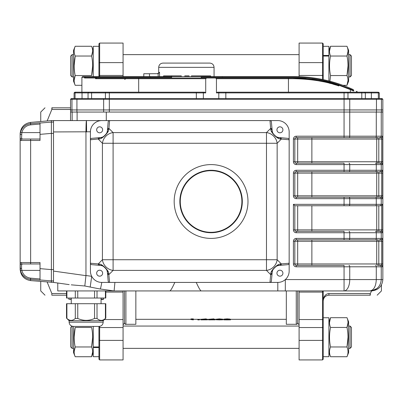 <?xml version="1.0" encoding="UTF-8"?>
<svg xmlns="http://www.w3.org/2000/svg" width="403" height="403" viewBox="0 0 403 403"><rect width="100%" height="100%" fill="white"/><g stroke="black" fill="none" stroke-linecap="round" stroke-linejoin="round"><path stroke-width="0.6" d="M72.122 76.948L72.122 54.632L70.701 56.052L70.701 75.527L72.122 76.948L73.542 76.948M350.046 326.052L351.461 327.473L351.461 346.948L350.046 348.368L350.046 326.052L348.625 326.052M350.046 54.632L351.461 56.052L351.461 75.527L350.046 76.948L350.046 54.632L348.625 54.632M72.122 326.229L72.122 348.368L73.542 348.368M72.122 348.368L70.701 346.948L70.701 327.473L71.986 326.188M227.75 319.891L223.786 319.851L227.206 319.428L230.536 319.851L226.531 319.891M227.156 319.886L229.645 319.851L227.156 319.775M227.191 319.73L225.186 319.629L227.191 319.519M219.937 319.891L216.144 319.775L219.464 319.428L222.894 319.775L218.985 319.891M221.625 319.861L219.494 319.519L217.036 319.775L221.625 319.639M346.978 356.731L330.551 356.731C329.175 353.491 329.175 350.237 330.551 346.968L346.978 346.968C348.358 350.212 348.358 353.461 346.978 356.731L348.625 352.62L348.625 321.806L346.978 317.69C348.358 320.929 348.358 324.183 346.978 327.453C348.358 333.931 348.358 340.434 346.978 346.968L348.026 337.21M330.551 346.968C329.175 340.49 329.175 333.986 330.551 327.453L346.978 327.453L348.026 322.571M330.551 327.453C329.175 324.214 329.175 320.959 330.551 317.69L329.503 322.571M342.918 85.31L346.978 85.31L348.625 81.194L348.625 50.38L346.978 46.269C348.358 49.509 348.358 52.763 346.978 56.032C348.358 62.51 348.358 69.014 346.978 75.547C348.358 78.787 348.358 82.041 346.978 85.31L348.026 80.429M329.735 82.64L330.551 75.547L346.978 75.547L348.026 65.79M330.551 75.547C329.175 69.069 329.175 62.566 330.551 56.032L346.978 56.032L348.026 51.151M330.551 56.032C329.175 52.788 329.175 49.539 330.551 46.269L329.503 51.151M75.185 46.269L91.612 46.269C92.987 49.509 92.987 52.763 91.612 56.032L75.185 56.032C73.809 52.788 73.809 49.539 75.185 46.269L73.542 50.38L73.542 81.194L75.185 85.31C73.809 82.071 73.809 78.817 75.185 75.547C73.809 69.069 73.809 62.566 75.185 56.032L74.137 65.79M92.66 51.151L91.612 56.032C92.987 62.51 92.987 69.014 91.612 75.547L75.185 75.547L74.137 80.429M91.612 75.547L92.66 65.79M73.542 326.42L73.542 352.62L75.185 356.731C73.809 353.491 73.809 350.237 75.185 346.968C73.809 340.49 73.809 333.986 75.185 327.453L74.137 337.21M75.185 327.453L91.612 327.453C92.987 333.931 92.987 340.434 91.612 346.968L75.185 346.968L74.137 351.849M92.66 337.21L91.612 346.968C92.987 350.212 92.987 353.461 91.612 356.731L92.66 351.849M93.259 76.58L93.259 46.325L98.937 46.325M98.937 76.58L98.937 43.786L99.647 43.076L99.647 62.606L123.071 62.606L123.071 43.076L99.647 43.076M98.937 356.675L93.259 356.675L93.259 326.42M93.259 346.943L98.937 346.943L98.937 326.42L73.386 326.42L94.891 326.42M93.259 347.552L98.937 347.552M323.226 317.75L328.908 317.75L328.908 356.675L323.226 356.675M323.226 318.874A0.71 0.68 0 0 1 322.516 319.554L322.516 327.533L323.226 327.352L323.226 340.253L322.516 340.394L322.516 327.533L299.097 327.533L299.097 319.554L322.516 319.554L322.516 292.069L323.226 290.931L323.226 359.214L322.516 359.924L322.516 340.394L299.097 340.394L299.097 359.924L322.516 359.924M323.226 46.325L328.908 46.325L328.908 80.963M328.908 56.057L323.226 56.057L323.226 79.638M328.908 55.448L323.226 55.448M323.816 297.621L323.226 300.87C323.604 296.401 325.498 293.953 328.908 293.53L370.327 293.53L370.327 295.192C379.349 295.192 379.349 295.192 370.327 295.192C379.349 295.192 379.349 295.192 370.327 295.192L369.919 294.759M381.429 285.072L381.429 290.931L377.173 295.192M370.327 293.53L371.601 290.931M70.545 109.47L51.836 109.47L51.836 107.808C42.814 107.808 42.814 107.808 51.836 107.808C42.814 107.808 42.814 107.808 51.836 107.808L52.244 108.241M40.733 121.515L40.733 112.069L44.995 107.808M40.733 281.485L40.733 290.931L44.995 295.192M51.836 295.192L66.52 295.192L51.836 295.192C42.814 295.192 42.814 295.192 51.836 295.192C42.814 295.192 42.814 295.192 51.836 295.192L51.836 293.53L66.52 293.53M47.151 282.045L51.836 293.53M51.836 109.47L47.151 120.955M323.226 62.747L323.226 43.786L322.516 43.076L322.516 62.606L323.226 62.747L323.226 75.648L322.516 75.467L322.516 62.606L299.097 62.606L299.097 75.467L322.516 75.467L322.516 79.492M98.937 340.253L98.937 359.214L99.647 359.924L99.647 340.394L98.937 340.253L98.937 327.352L99.647 327.533L99.647 340.394L123.071 340.394L123.071 327.533L99.647 327.533L99.647 326.365M299.097 290.931L299.097 319.554M124.487 322.783L124.487 290.931M297.676 290.931L297.676 322.874C298.275 324.178 298.749 324.652 299.097 324.294M124.678 79.416L125.907 78.706M286.321 290.931L286.321 324.294L296.255 324.294L296.255 290.931M135.846 290.931L135.846 324.294L125.907 324.294C125.565 324.652 125.091 324.178 124.487 322.874C123.887 324.178 123.414 324.652 123.071 324.294M216.144 319.322L215.252 319.322M208.497 319.322L207.605 319.322M200.855 319.322L193.339 319.322M190.916 319.322L135.846 319.322M216.144 319.775L216.144 319.211L219.464 318.864L222.894 319.211L222.894 319.775M223.786 319.322L222.894 319.322M223.786 319.851L223.786 319.287L224.295 319.231M224.295 319.629L224.295 319.06L227.206 318.864L230.027 319.065L230.027 319.629M230.027 319.231L230.536 319.282L230.536 319.851M286.321 319.322L230.536 319.322M215.252 319.841L208.497 319.866L208.497 319.297L213.922 318.864L214.104 319.841L215.252 319.841L215.252 319.272L214.104 319.272M207.605 319.841L200.855 319.866L200.855 319.297L206.281 318.864L206.462 319.841L207.605 319.841L207.605 319.272L206.462 319.272M191.501 318.889L193.339 318.889L193.339 319.891L190.916 319.539L190.916 318.969L191.501 318.889L191.501 319.453L193.339 319.453M99.647 76.58L99.647 75.467L98.937 75.648L98.937 62.747L99.647 62.606L99.647 75.467L123.071 75.467L123.071 62.606M123.071 75.467L123.071 76.58M104.382 319.554L123.071 319.554L123.071 290.931M123.071 319.554L123.071 327.533M99.647 359.924L123.071 359.924L123.071 340.394M299.097 327.533L299.097 340.394M299.097 76.671L299.097 75.467M322.516 43.076L299.097 43.076L299.097 62.606M370.327 295.192L328.908 295.192C325.498 295.52 323.604 297.414 323.226 300.87L323.659 298.699M70.545 107.808L51.836 107.808L70.545 107.808M324.878 295.696L323.836 297.57M323.226 300.85L323.413 299.439M323.614 298.809L323.745 298.502M324.601 297.167L324.853 296.895M324.889 296.86L325.322 296.467M325.639 296.225L326.823 295.585M75.185 356.731L91.612 356.731L93.259 352.62M75.185 85.31L81.9 85.31M346.978 46.269L330.551 46.269L328.908 50.38M346.978 317.69L330.551 317.69L328.908 321.806M190.916 319.539L191.501 319.453M199.455 319.886L198.624 319.891L199.455 319.886L199.455 319.322M197.797 319.886L198.624 319.881L197.797 319.886L197.797 319.322M198.624 319.881L198.624 319.312M200.855 319.866L206.281 319.428L206.281 318.864M202.603 319.841L205.565 319.629L202.603 319.841M208.497 319.866L213.922 319.428L213.922 318.864M210.25 319.841L213.212 319.629L210.25 319.841M219.464 319.428L219.464 318.864M219.494 319.519L219.494 319.886M227.206 319.428L227.206 318.864M123.071 348.368L299.097 348.368M196.246 282.417C198.608 287.641 200.241 290.477 201.142 290.931L169.92 290.931C170.817 290.487 172.444 287.646 174.811 282.417M198.306 290.931L239.473 290.931M71.255 284.845L84.811 285.989L99.289 288.85L114.114 290.931L57.77 290.931L57.77 283.012L69.19 284.619L53.508 282.417L69.19 284.619M349.033 137.619A1.421 0.71 90 0 0 349.739 136.199L376.286 136.199A1.421 0.71 90 0 1 375.576 137.619L296.255 137.619L296.255 136.199L349.739 136.199L349.739 112.069L382.85 112.069L382.85 279.576C382.13 286.427 378.341 290.21 371.485 290.931L369.924 290.931L371.485 290.931M369.924 290.931L277.803 290.931L285.314 290.931L285.314 279.576L349.739 279.576A11.355 5.677 90 0 1 344.061 290.931L369.924 290.931C373.823 290.19 375.944 286.402 376.286 279.576L381.248 279.576C380.634 286.402 376.86 290.19 369.924 290.931L372.07 290.729M372.145 290.714L376.865 288.548M114.91 282.417L114.114 290.931L100.196 288.976A11.355 0.715 98 0 0 101.778 282.417L277.803 282.417A11.355 11.355 0 0 0 289.158 271.058L289.158 263.235A1.511 1.421 175 0 1 287.772 264.665L279.249 265.411C277.46 264.202 270.982 270.625 272.151 272.509L271.405 281.027A1.511 1.421 -85 0 1 269.98 282.417L277.803 282.417L277.803 290.931L201.142 290.931M100.196 288.976L99.289 288.85M21.067 262.539A1.421 1.305 90.1 0 0 22.372 263.96L21.571 264.695A1.421 1.285 0 0 1 20.15 263.411L21.067 262.539L40.023 262.544L40.023 280.156L30.517 279.319C25.298 278.589 21.938 275.642 20.432 270.473L20.15 263.411L20.15 269.275C20.734 275.677 24.19 279.45 30.517 280.589L53.508 282.417L53.508 271.088L85.95 275.647A0.987 0.982 -90 0 0 85.96 275.506L91.708 276.317L90.227 286.855M85.95 275.647L84.811 285.989M90.418 131.781L53.508 131.942L53.508 120.583L86.459 120.583C86.156 121.308 85.995 125.091 85.96 131.942L85.96 275.506M86.62 131.942L86.459 120.583M101.229 120.598L100.745 120.633M100.201 120.693L99.682 120.779M99.113 120.9L98.554 121.051M97.486 121.424L96.493 121.887M95.979 122.174L95.728 122.331M95.098 122.754L94.69 123.066M94.65 123.096L94.257 123.429M94.03 123.635L93.748 123.907M93.083 124.628L92.72 125.091M91.602 126.895L91.39 127.338M91.174 127.877L91.007 128.33M90.982 128.411L90.69 129.469M90.494 130.627L90.418 131.756M280.125 265.335A1.421 1.335 -95 0 0 281.334 263.92L289.158 263.235L289.158 131.942L289.158 139.765L281.334 139.08A1.421 1.335 -85 0 0 280.125 137.665L287.772 138.335A1.511 1.421 -175 0 1 289.158 139.765L289.158 131.942A11.355 11.355 0 0 0 277.803 120.583L109.601 120.583L108.916 128.411A1.421 1.335 -175 0 0 107.5 129.62L108.17 121.973A1.511 1.421 -85 0 1 109.601 120.583L86.62 120.583M381.661 230.365L381.596 230.718M381.218 231.312L379.828 231.312L381.218 231.312A1.421 1.421 90 0 1 382.633 232.733L382.739 229.891L381.686 229.891L381.686 205.696A1.547 1.496 -90 0 1 381.268 205.757L294.835 205.757L294.835 229.891L381.686 229.891L381.218 231.312L379.168 231.312L381.218 231.312M376.286 112.069L376.286 136.199L382.633 136.199L382.739 139.04L294.835 139.04L294.835 161.754L376.714 161.754A1.421 1.411 -90 0 0 378.125 163.17L375.576 163.17A1.421 0.71 90 0 1 376.286 164.59L376.286 170.268A1.421 0.71 90 0 1 375.576 171.688L296.255 171.688L296.255 170.268L382.633 170.268L382.739 173.109L294.835 173.109L294.835 195.823L381.686 195.823L381.218 197.243L379.168 197.243L381.218 197.243A1.421 1.421 90 0 1 382.633 198.659L382.739 195.823L381.686 195.823L381.686 173.109L381.349 171.749M381.661 196.296L381.596 196.649M381.218 171.688L379.168 171.688L381.218 171.688A1.421 1.421 90 0 0 382.633 170.268M382.633 136.199A1.421 1.421 90 0 1 381.218 137.619L379.168 137.619L381.349 137.68M106.291 120.583L106.291 112.069L344.061 112.069L344.061 137.619L378.125 137.619A1.421 1.411 -90 0 0 376.714 139.04L376.714 161.754L381.686 161.754L381.218 163.17L379.168 163.17L381.218 163.17A1.421 1.421 90 0 1 382.633 164.59L382.739 161.754L381.686 161.754L381.686 139.04L381.218 137.619M381.661 162.228L381.596 162.58M379.168 231.312A1.421 0.368 -90 0 1 378.8 229.891L378.8 205.757L376.714 205.757L376.714 229.891A1.421 1.411 -90 0 0 378.125 231.312L375.576 231.312A1.421 0.71 90 0 1 376.286 232.733L376.286 238.41A1.421 0.71 90 0 1 375.576 239.83L296.255 239.83L296.255 238.41L382.633 238.41L382.739 241.246L294.835 241.246L294.835 263.96L381.686 263.96L381.218 265.381L379.168 265.381L381.218 265.381A1.421 1.421 90 0 1 382.633 266.801L382.739 263.96L381.686 263.96L381.686 241.246L381.218 239.83L379.168 239.83L381.389 239.926M381.661 264.433L381.596 264.786M379.828 239.83L381.218 239.83L379.828 239.83A1.421 1.421 90 0 0 381.248 238.41L381.248 232.733L296.255 232.733L296.255 231.312L344.061 231.312L344.061 239.83L378.125 239.83A1.421 1.411 -90 0 0 376.714 241.246L376.714 263.96A1.421 1.411 -90 0 0 378.125 265.381L379.828 265.381A1.421 1.421 90 0 1 381.248 266.801L296.255 266.801L296.255 265.381L344.061 265.381L344.061 290.931M382.633 238.41A1.421 1.421 90 0 1 381.218 239.83M294.835 263.96A1.421 1.421 0 0 0 296.255 265.381A1.421 1.421 0 0 1 294.835 263.96L293.419 263.96A2.841 2.841 0 0 0 296.255 266.801M296.255 238.41A2.841 2.841 0 0 0 293.419 241.246L294.835 241.246A1.421 1.421 0 0 1 296.255 239.83M296.255 231.312A1.421 1.421 0 0 1 294.835 229.891L293.419 229.891L293.419 204.341L382.739 204.341L381.686 205.696M375.576 231.312L379.828 231.312A1.421 1.421 90 0 1 381.248 232.733L382.633 232.733M293.419 204.341L294.835 205.757M375.576 197.243L379.828 197.243A1.421 1.421 90 0 1 381.248 198.659L296.255 198.659L296.255 197.243L375.576 197.243A1.421 0.71 90 0 1 376.286 198.659L376.286 204.341A1.421 0.71 90 0 1 375.576 205.757M296.255 163.17L296.255 164.59A2.841 2.841 0 0 1 293.419 161.754L294.835 161.754A1.421 1.421 0 0 0 296.255 163.17L344.061 163.17L344.061 171.688L378.125 171.688A1.421 1.411 -90 0 0 376.714 173.109L376.714 195.823A1.421 1.411 -90 0 0 378.125 197.243L344.061 197.243L344.061 205.757L376.714 205.757M294.835 195.823A1.421 1.421 0 0 0 296.255 197.243A1.421 1.421 0 0 1 294.835 195.823L293.419 195.823A2.841 2.841 0 0 0 296.255 198.659M296.255 170.268A2.841 2.841 0 0 0 293.419 173.109L294.835 173.109A1.421 1.421 0 0 1 296.255 171.688M375.576 163.17L379.828 163.17A1.421 1.421 90 0 1 381.248 164.59L296.255 164.59M296.255 136.199A2.841 2.841 0 0 0 293.419 139.04L294.835 139.04A1.421 1.421 0 0 1 296.255 137.619M101.778 120.583L109.601 120.583L101.778 120.583A11.355 11.355 0 0 0 90.418 131.942L90.418 139.765A1.511 1.421 175 0 1 91.803 138.335L100.327 137.589C102.115 138.798 108.593 132.375 107.425 130.491L107.5 129.62M104.382 266.982A7.808 7.808 0 0 0 100.327 265.411A1.421 1.32 95 0 1 99.133 264.111L98.241 263.92L102.422 259.739L102.422 143.261A11.355 10.095 135 0 1 113.097 132.592L108.916 128.411L108.719 129.303C109.47 131.831 101.596 139.655 99.133 138.889L90.418 139.765L90.418 131.942L90.418 271.058A11.355 11.355 0 0 0 101.778 282.417L109.601 282.417A1.511 1.421 -95 0 1 108.17 281.027L107.425 272.509C108.634 270.715 102.206 264.242 100.327 265.411L91.803 264.665A1.511 1.421 -175 0 1 90.418 263.235L98.241 263.92A1.421 1.335 95 0 0 99.455 265.335M106.291 112.069L76.933 112.069L103.652 112.069L103.652 109.938L382.85 109.938L382.85 99.289L382.14 98.579L374.473 98.579M70.545 120.583L70.545 112.069L76.933 112.069L76.933 109.938L382.85 109.938L382.85 112.069M382.85 99.289L109.329 99.289L109.329 112.069L376.462 112.069L376.462 99.289A0.71 0.353 -90 0 0 376.105 98.579L71.255 98.579L70.545 99.289L70.545 109.938L103.652 109.938L103.652 99.289A0.71 0.353 -90 0 1 104.004 98.579M53.508 131.942L53.508 271.088M169.92 290.931L114.114 290.931M189.052 76.58L189.052 75.87L184.796 75.87L184.796 76.58M188.936 75.87L188.936 76.58M186.982 75.87L186.982 76.58M185.032 75.87L185.032 76.58M210.608 76.58L210.608 75.87L191.49 75.87L191.49 76.58M191.752 75.87L191.752 76.58M163.573 76.58L163.573 75.87L181.279 75.87L181.279 76.58M181.012 75.87L181.012 76.58M171.905 75.87L171.905 76.58M171.406 75.87L171.406 76.58M96.473 77.285L95.531 77.996L84.519 77.996L85.26 77.285L171.628 77.285L171.628 77.996M85.26 77.285L150.47 77.285L150.47 76.58L85.26 76.58L84.519 77.285L81.9 77.285L82.61 76.58L85.26 76.58L82.61 76.58M350.066 88.932A0.71 0.579 113.4 0 1 350.378 89.587L338.837 85.214L338.016 84.353L350.066 88.932L353.184 90.332L353.663 91.033L350.378 89.587L353.663 91.033L353.663 90.252C358.413 92.468 358.413 92.468 353.663 90.252L353.189 89.552A141.957 141.957 0 0 0 293.903 76.58L222.295 76.58L222.295 77.285M356.363 91.506L357.224 91.924L356.816 91.279M311.987 79.164A140.536 140.536 0 0 1 317.73 80.031L293.903 77.996C310.935 78.348 325.639 80.716 338.016 85.098L338.837 85.96C326.188 81.471 311.227 79.053 293.958 78.706L216.441 78.706L216.441 92.902L217.429 92.191L363.924 92.191M362.977 92.191L377.631 92.191A0.71 0.71 -90 0 1 378.341 92.902L371.365 92.902L371.354 92.191L362.977 92.191M379.299 92.902L378.341 92.902L378.341 98.579L379.299 98.579L379.299 92.902L378.588 92.191M89.471 92.191L204.734 92.191L205.721 92.902L205.721 78.706L138.682 78.706L138.682 77.996L206.593 77.996L205.721 78.706M81.9 77.285L81.9 92.191L75.764 92.191A0.71 0.71 90 0 0 75.054 92.902L74.097 92.902L74.807 92.191L90.418 92.191M138.682 92.191L138.682 78.706L95.531 78.706L96.473 77.996L138.682 77.996M318.42 80.822L323.337 81.769M329.372 83.179L330.636 83.507M333.014 84.167L336.011 85.053M328.435 82.308L323.201 81.084A140.536 140.536 0 0 1 328.435 82.308M216.441 78.706L215.57 77.996L293.903 77.996A140.536 140.536 0 0 1 306.094 78.525M71.255 98.579L74.097 98.579L74.097 92.902M78.923 98.579L75.054 98.579L75.054 92.902L82.031 92.902L82.031 98.579M201.132 77.996L201.132 77.285L293.903 77.285A141.246 141.246 0 0 1 338.016 84.353M217.429 92.191L225.836 92.191L225.836 92.902L218.809 92.902A0.71 0.7 -90 0 1 219.514 92.191M338.837 85.214L338.837 85.96M82.041 92.191L105.777 92.191A0.71 0.353 90 0 0 105.425 92.902L82.031 92.902L82.041 92.191M95.531 78.706L95.531 77.996M84.519 77.996L84.519 77.285M206.593 77.996L215.57 77.996M202.654 92.191A0.71 0.7 90 0 1 203.354 92.902L196.332 92.902L196.332 92.191L204.734 92.191M150.47 76.58L222.295 76.58M70.545 112.069L70.545 109.938L76.933 109.938L76.933 99.289A0.71 0.353 -90 0 1 77.285 98.579M247.991 201.5A36.91 36.91 0 0 0 192.629 169.537A36.91 36.91 0 0 0 192.629 233.463A36.91 36.91 0 0 0 247.991 201.5M242.314 201.5A31.233 31.233 0 0 0 195.465 174.454A31.233 31.233 0 0 0 195.465 228.546A31.233 31.233 0 0 0 242.314 201.5M272.075 273.38A1.421 1.335 -175 0 1 270.665 274.589L270.856 273.697C270.111 271.169 277.979 263.345 280.443 264.111L281.334 263.92L277.153 259.739A11.355 10.095 -45 0 1 266.479 270.408L113.097 270.408L108.916 274.589A1.421 1.335 175 0 1 107.5 273.38M273.723 268.453A7.808 7.808 0 0 0 272.151 272.509A1.421 1.32 -175 0 1 270.856 273.697M287.772 264.665L279.249 265.411A1.421 1.32 -95 0 0 280.443 264.111M272.075 129.62L271.405 121.973A1.511 1.421 -95 0 0 269.98 120.583L277.803 120.583L269.98 120.583L270.665 128.411L266.479 132.592L266.479 143.261L113.097 143.261L113.097 132.592L266.479 132.592A11.355 10.095 45 0 1 277.153 143.261L281.334 139.08L280.443 138.889C277.909 139.634 270.086 131.761 270.856 129.303L270.665 128.411A1.421 1.335 -5 0 1 272.075 129.62L272.151 130.491C270.947 132.285 277.37 138.758 279.249 137.589L280.125 137.665M270.856 129.303A1.421 1.32 -5 0 1 272.151 130.491A7.808 7.808 0 0 0 273.461 134.184M280.443 138.889A1.421 1.32 -85 0 0 279.249 137.589A7.808 7.808 0 0 1 275.199 136.018M277.803 282.417L269.98 282.417L270.665 274.589L266.479 270.408L266.479 143.261L277.153 143.261L277.153 259.739L113.097 259.739L113.097 270.408A11.355 10.095 45 0 1 102.422 259.739L113.097 259.739L113.097 143.261L102.422 143.261L98.241 139.08A1.421 1.335 -95 0 1 99.455 137.665M99.133 138.889A1.421 1.32 -95 0 1 100.327 137.589A7.808 7.808 0 0 0 104.014 136.279M108.719 129.303A1.421 1.32 -175 0 0 107.425 130.491A7.808 7.808 0 0 1 105.853 134.547M99.133 264.111C101.667 263.366 109.49 271.239 108.719 273.697A1.421 1.32 175 0 1 107.425 272.509A7.808 7.808 0 0 0 106.115 268.816M108.719 273.697L109.601 282.417L101.778 282.417M91.803 138.335L100.327 137.589M104.246 136.118A7.808 7.808 0 0 0 104.709 135.756M105.143 135.353A7.808 7.808 0 0 0 105.51 134.965M102.629 129.811A2.982 2.982 0 0 0 99.647 126.829A2.982 2.982 0 0 0 96.665 129.811A2.982 2.982 0 0 0 99.647 132.794A2.982 2.982 0 0 0 102.629 129.811M274.781 135.68A7.808 7.808 0 0 1 274.388 135.312M273.99 134.874A7.808 7.808 0 0 1 273.622 134.411M287.772 138.335L279.249 137.589M282.911 129.811A2.982 2.982 0 0 0 279.929 126.829A2.982 2.982 0 0 0 276.952 129.811A2.982 2.982 0 0 0 279.929 132.794A2.982 2.982 0 0 0 282.911 129.811M279.249 265.411A7.808 7.808 0 0 0 275.561 266.721M275.33 266.882A7.808 7.808 0 0 0 274.866 267.244M274.433 267.647A7.808 7.808 0 0 0 274.065 268.035M282.911 273.189A2.982 2.982 0 0 0 279.929 270.206A2.982 2.982 0 0 0 276.952 273.189A2.982 2.982 0 0 0 279.929 276.171A2.982 2.982 0 0 0 282.911 273.189M104.8 267.32A7.808 7.808 0 0 1 105.188 267.688M105.586 268.126A7.808 7.808 0 0 1 105.954 268.589M102.629 273.189A2.982 2.982 0 0 0 99.647 270.206A2.982 2.982 0 0 0 96.665 273.189A2.982 2.982 0 0 0 99.647 276.171A2.982 2.982 0 0 0 102.629 273.189M20.15 267.95A1.421 0.589 0 0 0 21.571 268.539L21.812 270.408L20.432 270.473L20.81 271.783M22.654 275.103L25.031 277.329M20.81 131.217L20.432 132.527C21.938 127.358 25.298 124.411 30.517 123.681L40.023 122.844L40.023 140.456L21.067 140.461L20.15 139.589L20.316 140.189M23.193 127.272L21.848 129.046M20.15 263.411L20.15 135.05L20.432 132.527L21.812 132.592L21.571 138.305L22.372 139.04L40.023 139.035L30.638 139.035L30.638 263.965L22.372 263.96M40.023 123.046L51.383 122.079L51.383 120.583L30.517 122.411C24.19 123.55 20.734 127.323 20.15 133.725L20.15 135.05A1.421 0.589 0 0 1 21.571 134.461M20.15 139.589A1.421 1.285 0 0 1 21.571 138.305M21.067 140.461A1.421 1.305 -90.1 0 1 22.372 139.04L22.372 139.04M40.023 133.574L40.023 131.232M53.508 120.583L51.383 120.583L51.383 133.388L40.023 134.36M40.023 268.64L51.383 269.612L51.383 133.388L53.508 133.433L53.508 269.567L51.383 269.567L51.383 133.433M51.383 269.567L51.383 280.921L40.023 279.954M51.383 280.921L51.383 282.417L51.383 280.921L53.508 280.921M214.064 76.58L214.064 67.351L158.701 67.351L158.701 72.318L159.548 72.318L158.167 73.704L149.483 73.739L149.483 76.58M143.795 76.575L143.795 73.739L149.483 73.739M158.701 67.351C158.953 64.762 160.374 63.347 162.958 63.09L209.807 63.09C212.391 63.347 213.812 64.762 214.064 67.351M105.803 290.931L105.803 298.029L66.52 298.029L66.52 290.931M77.759 318.466L75.301 318.466C72.51 320.99 69.709 320.99 66.898 318.466L66.898 303.711L66.52 303.711L66.52 318.138L69.125 320.743L103.193 320.743L105.803 318.138L105.803 303.711L97.017 303.711L97.017 318.466L94.559 318.466C88.977 320.99 83.376 320.99 77.759 318.466L77.759 303.711L66.898 303.711M105.42 303.711L105.42 318.466C102.629 320.99 99.828 320.99 97.017 318.466M94.559 318.466L94.559 303.711L97.017 303.711M94.559 303.711L77.759 303.711M73.386 326.42C70.797 326.168 69.376 324.753 69.125 322.163L69.125 320.743M103.551 298.029L103.264 299.449L101.067 299.449M71.255 299.449L68.772 299.167L71.255 299.167M211.081 170.696A30.804 30.804 0 0 0 184.403 216.905A30.804 30.804 0 0 0 237.76 216.905A30.804 30.804 0 0 0 211.081 170.696M299.097 292.069L322.516 292.069L322.516 290.931M125.907 290.931L125.907 324.294M328.908 293.53L328.908 295.192M382.633 266.801L381.248 266.801L381.248 279.576L382.85 279.576M349.033 265.381A1.421 0.71 90 0 1 349.739 266.801L349.739 279.576L376.286 279.576L376.286 266.801A1.421 0.71 90 0 0 375.576 265.381M382.739 241.246L382.739 263.96M379.168 239.83A1.421 0.368 -90 0 0 378.8 241.246L378.8 263.96A1.421 0.368 -90 0 0 379.168 265.381M349.033 231.312A1.421 0.71 90 0 1 349.739 232.733L349.739 238.41A1.421 0.71 90 0 1 349.033 239.83M311.872 239.83L311.872 265.381M297.676 239.83L297.676 265.381M293.419 263.96L293.419 241.246M382.739 204.341L382.739 229.891M382.633 198.659L381.248 198.659L381.248 204.341A1.421 1.421 90 0 1 379.828 205.757M349.033 197.243A1.421 0.71 90 0 1 349.739 198.659L349.739 204.341A1.421 0.71 90 0 1 349.033 205.757M311.872 205.757L311.872 231.312M297.676 205.757L297.676 231.312M293.419 229.891A2.841 2.841 0 0 0 296.255 232.733M382.739 173.109L382.739 195.823M379.168 171.688A1.421 0.368 -90 0 0 378.8 173.109L378.8 195.823A1.421 0.368 -90 0 0 379.168 197.243M382.633 164.59L381.248 164.59L381.248 170.268A1.421 1.421 90 0 1 379.828 171.688M311.872 171.688L311.872 197.243M349.033 163.17A1.421 0.71 90 0 1 349.739 164.59L349.739 170.268A1.421 0.71 90 0 1 349.033 171.688M297.676 171.688L297.676 197.243M293.419 195.823L293.419 173.109M382.739 139.04L382.739 161.754M379.168 137.619A1.421 0.368 -90 0 0 378.8 139.04L378.8 161.754A1.421 0.368 -90 0 0 379.168 163.17M381.248 112.069L381.248 136.199A1.421 1.421 90 0 1 379.828 137.619M311.872 137.619L311.872 163.17M297.676 137.619L297.676 163.17M293.419 161.754L293.419 139.04M77.109 120.583L77.109 112.069M72.147 120.583L72.147 112.069M218.809 98.579L218.809 92.902L216.441 92.902M371.365 98.579L371.365 92.902L344.066 92.902L344.066 92.191M344.066 112.069L344.066 92.902L225.836 92.902L225.836 98.579M347.97 98.579L347.97 92.902A0.71 0.353 -90 0 0 347.618 92.191M361.793 98.579L361.793 92.902A0.71 0.353 -90 0 0 361.441 92.191M205.721 92.902L203.354 92.902L203.354 98.579M109.329 92.191L109.329 92.902L105.425 92.902L105.425 98.579M196.332 98.579L196.332 92.902L109.329 92.902L109.329 99.289L70.545 99.289M91.955 92.191A0.71 0.353 90 0 0 91.602 92.902L91.602 98.579M288.447 92.191L288.447 77.996M293.958 78.706L293.903 77.996M71.971 112.069L71.971 99.289A0.71 0.71 -90 0 1 72.681 98.579M349.744 112.069L349.744 99.289A0.71 0.353 -90 0 0 349.391 98.579M381.424 112.069L381.424 99.289A0.71 0.71 -90 0 0 380.714 98.579M371.365 92.902L371.365 95.743M350.378 89.587L350.378 92.191M40.023 263.965L30.638 263.965L40.023 263.965M21.571 264.695L21.571 268.539M30.517 280.589L30.638 278.151L40.023 278.977M40.023 270.408L21.812 270.408C23.097 274.901 26.039 277.481 30.638 278.151M30.517 122.411L30.638 124.849C26.039 125.519 23.097 128.099 21.812 132.592L40.023 132.592M40.023 124.023L30.638 124.849M51.383 122.079L53.508 122.079M158.167 76.58L158.167 73.704M159.548 72.318L159.548 76.58M66.898 290.931L66.898 298.029M105.42 298.029L105.42 290.931M97.017 290.931L97.017 298.029M94.559 298.029L94.559 290.931M77.759 290.931L77.759 298.029M75.301 298.029L75.301 290.931M75.301 318.466L75.301 303.711M69.125 322.163L103.193 322.163L103.193 320.743M101.067 299.167L103.551 299.167M350.046 348.368L348.625 348.368M350.046 76.948L348.625 76.948M72.122 54.632L73.542 54.632M328.908 352.62L330.551 356.731M93.259 50.38L91.612 46.269M296.255 324.294C296.603 324.652 297.076 324.178 297.676 322.874M105.803 292.069L123.071 292.069M123.071 54.632L299.097 54.632M123.071 326.052L299.097 326.052M365.345 98.579L365.345 92.902L364.634 92.191M88.05 98.579L88.05 92.902L88.761 92.191M353.184 90.332L352.353 89.95M357.224 91.924L357.224 92.191M158.701 72.318C159.059 72.671 158.586 73.144 157.281 73.739M101.067 303.711L101.067 298.029M71.255 303.711L71.255 298.029M103.193 322.163C102.941 324.753 101.521 326.168 98.937 326.42M68.772 298.029L68.772 299.167"/></g></svg>
